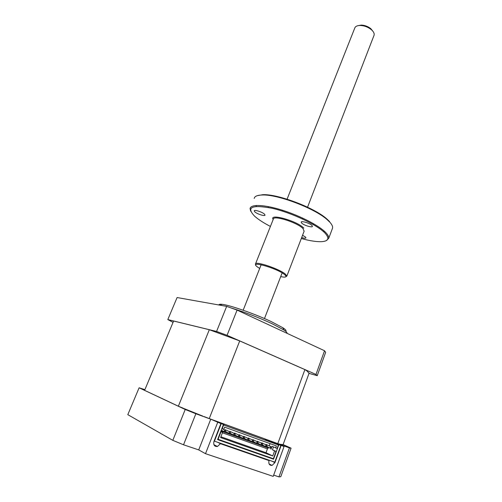 <?xml version="1.0" encoding="UTF-8"?>
<svg xmlns="http://www.w3.org/2000/svg" width="502" height="502" viewBox="0 0 502 502"><rect width="100%" height="100%" fill="white"/><g stroke="black" fill="none" stroke-linecap="round" stroke-linejoin="round"><path stroke-width="0.75" d="M225.938 431.406L225.065 430.145L224.35 430.835L225.222 432.09L225.938 431.406M224.852 430.045L225.335 429.737L226.182 430.139M230.663 433.101L229.803 431.852L229.094 432.536L229.954 433.791L230.663 433.101M229.527 431.72L230.004 431.419L230.838 431.814M235.356 434.788L234.503 433.54L233.794 434.23L234.641 435.479L235.356 434.788M234.164 433.383L234.635 433.082L235.463 433.471M240.006 436.464L239.165 435.221L238.463 435.905L239.297 437.148L240.006 436.464M238.77 435.033L239.234 434.738L240.044 435.121M244.625 438.12L243.796 436.884L243.087 437.568L243.916 438.811L244.625 438.12M243.338 436.671L243.796 436.382L244.593 436.759M249.205 439.771L248.39 438.535L247.681 439.219L248.503 440.455L249.205 439.771M247.869 438.29L249.105 438.378M253.755 441.402L252.945 440.172L252.242 440.856L253.046 442.086L253.755 441.402M252.368 439.903L253.585 439.99M258.266 443.021L257.463 441.804L256.767 442.488L257.564 443.705L258.266 443.021M256.829 441.503L258.034 441.591M262.741 444.634L261.95 443.417L261.253 444.101L262.038 445.318L262.741 444.634M261.26 443.09L262.446 443.178M267.183 446.228L266.399 445.017L265.702 445.701L266.487 446.912L267.183 446.228M265.652 444.672L266.826 444.753M271.588 447.815L270.816 446.604L270.126 447.288L270.892 448.493L271.588 447.815M217.768 439.181L273.377 458.721L276.037 451.449L272.435 449.767L273.471 446.943M268.52 440.48L278.409 444.96L277.123 448.481L272.065 446.297L271.664 447.382M220.761 431.45L222.599 432.341L220.585 437.568L272.73 455.96L274.575 450.928L276.037 451.449M222.599 432.341L221.005 431.77L218.075 439.332M223.308 424.868L223.616 425.012L222.198 428.677L221.89 428.526M265.062 439.225L273.352 442.795L267.083 439.959M223.409 424.604L224.068 424.843L223.434 424.548M278.409 444.96L223.616 425.012M274.575 450.928L272.435 449.767M270.98 449.246L271.369 448.192M220.893 436.778L266.01 452.722L272.73 455.96M222.198 428.677L223.798 429.248L224.614 427.133L276.407 445.914L275.661 447.953M266.01 452.722L267.428 448.87L268.645 447.445M269.223 445.864L270.057 443.611M267.428 448.87L222.43 432.793M268.419 448.041L220.924 431.023M218.96 304.996C218.816 304.306 219.832 304.08 222.003 304.325C229.552 305.009 254.985 313.888 271.306 321.625L282.896 327.768C285.732 329.638 286.636 330.78 285.613 331.201M286.924 333.209L287.018 332.958C287.044 332.343 285.952 331.32 283.762 329.896L271.601 323.483C258.122 317.308 244.756 312.169 231.497 308.077M221.206 423.694L214.436 441.158L274.763 462.154L280.863 445.437L278.836 444.697L273.534 459.198L217.604 439.608L223.446 424.51L214.235 420.488M214.241 420.463L220.886 423.575L210.752 419.189L198.717 449.899L183.531 444.785L195.868 413.755L185.219 409.481L139.11 387.795L144.896 389.652M217.673 422.408L205.506 453.682L273.213 476.373L284.038 446.592L273.565 442.143M273.571 442.118L280.863 445.437M278.836 444.697L271.275 441.283L271.13 441.666M271.275 441.283L216.456 421.272L223.446 424.51M210.752 419.189L195.868 413.755M273.672 475.112L278.955 476.887L280.769 476.737L291.078 448.161L289.428 447.909L278.955 476.887M289.428 447.909L276.426 443.159L284.038 446.592M239.718 340.927L304.89 369.604L277.801 443.624L209.24 418.593L239.718 340.927L209.315 329.726L178.361 406.212L144.607 390.343L173.623 321.016L209.315 329.726M173.058 322.378L167.819 319.567L177.093 297.535L226.659 306.371L237.088 310.098L324.543 350.76L315.984 374.442L317.233 375.684L309.025 373.369M324.543 350.76L325.666 352.31L317.233 375.684M226.659 306.371L216.575 331.458L227.061 335.317L315.984 374.442M237.088 310.098L227.061 335.317M167.819 319.567L216.575 331.458M306.546 370.633L304.89 369.604M309.056 373.281L306.741 370.714M214.674 331.615L215.038 331.703M233.374 338.461L234.064 338.762M204.195 416.61L209.24 418.593M277.801 443.624L279.476 444.101M178.361 406.212L183.387 408.277M279.89 444.251L283.09 444.615M202.714 416.07L184.096 408.603M283.097 444.59L291.078 448.161M205.506 453.682L198.717 449.899M139.11 387.795L127.803 414.658L172.813 440.348L183.531 444.785M185.219 409.481L172.813 440.348M281.151 445.538L274.92 462.631L272.053 465.423C269.373 465.448 268.369 463.835 269.047 460.585L266.179 459.167M269.047 460.585L220.409 443.68L217.742 442.312M220.409 443.68L217.441 446.51C214.385 446.636 213.224 444.941 213.959 441.44L220.886 423.575M273.534 459.198L270.465 457.698M358.484 25.577L361.302 25.1C364.828 25.244 368.004 26.443 370.834 28.689L372.886 31.231M373.927 35.598L374.084 35.196C374.505 33.496 373.601 31.664 371.38 29.687C368.048 27.045 364.301 25.633 360.154 25.458L359.859 25.464C357.016 25.577 355.316 26.455 354.745 28.099L287.081 199.187M301.307 238.519C309.408 240.734 315.99 241.788 321.048 241.694C328.396 241.349 329.783 238.557 325.196 233.298C317.672 225.078 291.857 212.792 272.235 208.305C251.809 204.502 245.942 207.131 254.633 216.205L255.198 216.701C258.888 219.845 263.958 223.095 270.421 226.44M250.68 211.198L250.071 208.568C250.674 204.038 264.29 204.49 282.469 210.244C300.616 215.96 319.611 225.906 326.024 232.828C328.126 235.087 329.017 236.938 328.703 238.381L326.131 240.709M323.219 231.422L324.593 231.428M332.299 228.774L332.55 228.115C332.895 226.597 332.035 224.67 329.971 222.348L327.109 219.606C314.478 208.211 277.06 194.086 262.05 195.002C257.225 195.159 254.608 196.313 254.194 198.459M280.681 276.671L284.019 277.129C286.416 277.148 286.617 276.307 284.609 274.613C276.866 268.024 247.787 259.967 257.451 266.976L259.685 268.47M255.825 264.981L255.449 264.083C254.853 260.682 279.463 268.896 285.431 274.148L286.855 276.087L285.87 276.721M312.006 225.511C310.06 223.277 301.187 220.541 301.181 222.16L301.633 223.032C303.641 225.254 312.369 227.952 312.426 226.352L312.006 225.511M264.466 214.153C262.32 211.988 254.175 209.397 254.225 210.89L254.809 211.85C257.005 214.009 265.018 216.557 265.018 215.088L264.466 214.153M301.671 237.578C304.199 238.331 305.624 238.419 305.931 237.841L305.523 237.088L302.555 235.269M257.281 195.667L262.803 194.701C277.593 193.791 314.359 207.665 326.789 218.891L329.601 221.595M274.92 462.631L272.034 461.2M304.118 231.209L302.995 228.586C297.473 222.511 273.107 214.856 273.301 219.192L255.549 263.826M273.188 219.474C268.708 212.986 297.222 220.924 303.804 228.115M221.853 428.62L225.065 430.145M225.335 429.737L229.803 431.852M230.004 431.419L234.503 433.54M234.635 433.082L239.165 435.221M239.234 434.738L243.796 436.884M243.796 436.382L248.39 438.535M248.321 438.014L252.945 440.172M252.813 439.633L257.463 441.804M257.269 441.239L261.95 443.417M261.693 442.833L266.399 445.017M266.085 444.414L270.816 446.604M215.414 445.45L215.126 446.203M221.25 430.189L224.356 431.676M225.718 431.77L229.094 433.383M230.443 433.471L233.8 435.077M235.131 435.165L238.469 436.753M239.774 436.847L243.1 438.422M244.392 438.51L247.699 440.072M248.967 440.16L252.255 441.716M253.51 441.798L256.786 443.341M258.015 443.429L261.272 444.954M262.49 445.042L265.727 446.56M266.926 446.642L270.151 448.148M222.003 304.325L220.077 305.197M283.046 444.741L309.144 373.042M282.896 327.768L283.762 329.896M272.053 465.423L269.091 463.93M217.441 446.51L213.883 444.647M361.051 25.1L359.859 25.464M282.682 210.313L282.369 211.11M261.159 264.73L243.163 310.236M374.084 35.196L307.55 207.194M282.13 272.925L264.479 318.557M370.834 28.689L371.38 29.687M302.744 218.119L302.43 218.922M256.428 205.456L256.039 206.416M328.703 238.381L332.55 228.115M286.855 276.087L304.143 231.152M250.071 208.568L250.485 207.558M268.426 206.604L268.093 207.433M313.461 223.654L313.148 224.469M262.803 194.701L262.05 195.002M326.789 218.891L327.109 219.606"/></g></svg>
